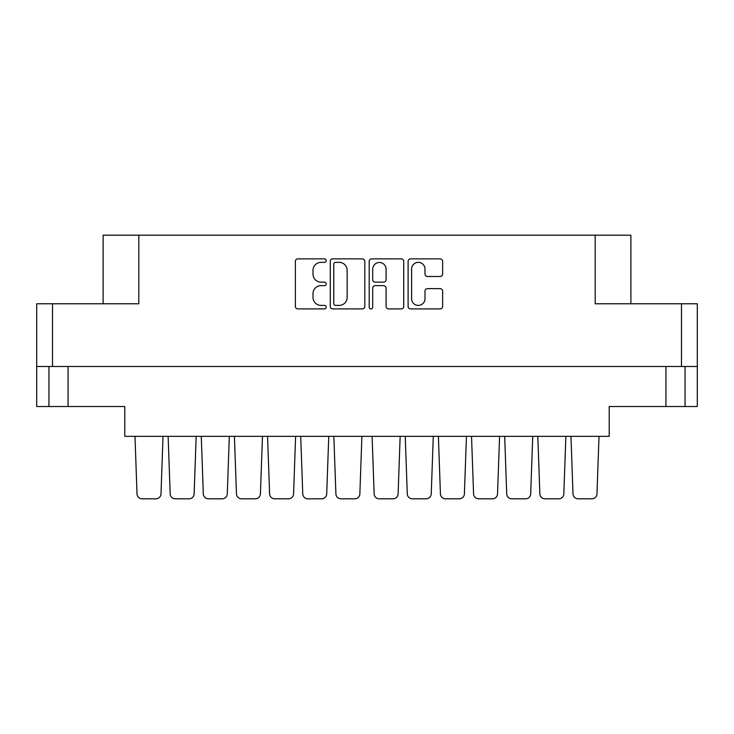 <?xml version="1.0" encoding="UTF-8"?>
<svg xmlns="http://www.w3.org/2000/svg" width="734" height="734" viewBox="0 0 734 734"><rect width="100%" height="100%" fill="white"/><g stroke="black" fill="none" stroke-linecap="round" stroke-linejoin="round"><path stroke-width="1.1" d="M411.609 298.71A6.698 6.698 0 0 0 418.307 305.408A6.698 6.698 0 0 0 424.995 298.71L424.995 291.141A2.505 2.505 0 0 1 427.5 288.636L440.134 288.636A2.505 2.505 0 0 1 442.639 291.141L442.639 306.408A2.505 2.505 0 0 1 440.134 308.913L410.609 308.913A2.505 2.505 0 0 1 408.104 306.408L408.104 261.359A2.505 2.505 0 0 1 410.609 258.854L440.134 258.854A2.505 2.505 0 0 1 442.639 261.359L442.639 274.002A2.505 2.505 0 0 1 440.134 276.498L427.5 276.498A2.505 2.505 0 0 1 424.995 274.002L424.995 269.057A6.698 6.698 0 0 0 418.307 262.359A6.698 6.698 0 0 0 411.609 269.057L411.609 298.71M370.945 308.913A1.752 1.752 0 0 0 372.698 307.161L372.698 288.141A2.505 2.505 0 0 1 375.193 285.636L383.579 285.636A2.505 2.505 0 0 1 386.084 288.141L386.084 306.408A2.505 2.505 0 0 0 388.589 308.913L401.223 308.913A2.505 2.505 0 0 0 403.728 306.408L403.728 261.359A2.505 2.505 0 0 0 401.223 258.854L371.688 258.854A2.505 2.505 0 0 0 369.193 261.359L369.193 307.161A1.752 1.752 0 0 0 370.945 308.913M68.06 366.486L68.06 406.517L124.789 406.517L124.789 436.345L609.211 436.345L609.211 406.517L685.061 406.517L685.061 366.486L685.061 406.517L697.3 406.517L697.3 303.766L697.3 366.486L36.7 366.486L36.7 303.766L36.7 406.517L48.939 406.517L48.939 366.486M364.807 306.408L364.807 261.359A2.505 2.505 0 0 0 362.312 258.854L332.777 258.854A2.505 2.505 0 0 0 330.272 261.359L330.272 306.408A2.505 2.505 0 0 0 332.777 308.913L362.312 308.913A2.505 2.505 0 0 0 364.807 306.408M321.015 262.359L324.456 262.359A1.752 1.752 0 0 0 326.208 260.607A1.752 1.752 0 0 0 324.456 258.854L297.866 258.854A2.505 2.505 0 0 0 295.362 261.359L295.362 306.408A2.505 2.505 0 0 0 297.866 308.913L324.456 308.913A1.752 1.752 0 0 0 326.208 307.161A1.752 1.752 0 0 0 324.456 305.408L321.015 305.408A8.01 8.01 0 0 1 313.005 297.398L313.005 293.646A8.01 8.01 0 0 1 321.015 285.636L324.456 285.636A1.752 1.752 0 0 0 326.208 283.884A1.752 1.752 0 0 0 324.456 282.131L321.015 282.131A8.01 8.01 0 0 1 313.005 274.121L313.005 270.369A8.01 8.01 0 0 1 321.015 262.359M36.7 303.766L138.809 303.766L138.809 235.183L630.882 235.183L630.882 303.766M595.191 235.183L595.191 303.766L697.3 303.766M103.118 303.766L103.118 235.183L138.809 235.183M335.53 262.359A1.752 1.752 0 0 0 333.777 264.112L333.777 303.656A1.752 1.752 0 0 0 335.53 305.408L339.163 305.408A8.01 8.01 0 0 0 347.164 297.398L347.164 270.369A8.01 8.01 0 0 0 339.163 262.359L335.53 262.359M386.084 269.176A6.698 6.698 0 0 0 379.386 262.488A6.698 6.698 0 0 0 372.698 269.176L372.698 279.626A2.505 2.505 0 0 0 375.193 282.131L383.579 282.131A2.505 2.505 0 0 0 386.084 279.626L386.084 269.176M68.06 406.517L48.939 406.517M596.971 493.899L599.017 436.345L596.971 493.899A5.101 5.101 0 0 1 591.87 498.817L578.108 498.817A5.101 5.101 0 0 1 573.006 493.899L570.969 436.345M160.994 493.899L163.031 436.345L160.994 493.899A5.101 5.101 0 0 1 155.892 498.817L142.13 498.817A5.101 5.101 0 0 1 137.029 493.899L134.983 436.345M196.18 436.345L194.134 493.899A5.101 5.101 0 0 1 189.042 498.817L175.27 498.817A5.101 5.101 0 0 1 170.178 493.899L168.132 436.345M431.243 493.899L433.289 436.345L431.243 493.899A5.101 5.101 0 0 1 426.151 498.817L412.38 498.817A5.101 5.101 0 0 1 407.287 493.899L405.241 436.345M499.579 436.345L497.533 493.899A5.101 5.101 0 0 1 492.441 498.817L478.669 498.817A5.101 5.101 0 0 1 473.577 493.899L471.531 436.345M565.868 436.345L563.822 493.899A5.101 5.101 0 0 1 558.73 498.817L544.958 498.817A5.101 5.101 0 0 1 539.866 493.899L537.82 436.345M227.283 493.899L229.32 436.345L227.283 493.899A5.101 5.101 0 0 1 222.182 498.817L208.419 498.817A5.101 5.101 0 0 1 203.318 493.899L201.272 436.345M293.572 493.899L295.609 436.345L293.572 493.899A5.101 5.101 0 0 1 288.471 498.817L274.709 498.817A5.101 5.101 0 0 1 269.607 493.899L267.561 436.345M359.862 493.899L361.899 436.345L359.862 493.899A5.101 5.101 0 0 1 354.761 498.817L340.998 498.817A5.101 5.101 0 0 1 335.897 493.899L333.851 436.345M155.892 498.817L142.13 498.817M222.182 498.817L208.419 498.817M288.471 498.817L274.709 498.817M354.761 498.817L340.998 498.817M262.469 436.345L260.423 493.899A5.101 5.101 0 0 1 255.331 498.817L241.559 498.817A5.101 5.101 0 0 1 236.467 493.899L234.421 436.345M326.713 493.899L328.759 436.345L326.713 493.899A5.101 5.101 0 0 1 321.62 498.817L307.849 498.817A5.101 5.101 0 0 1 302.757 493.899L300.711 436.345M189.042 498.817L175.27 498.817L189.042 498.817M255.331 498.817L241.559 498.817L255.331 498.817M321.62 498.817L307.849 498.817M426.151 498.817L412.38 498.817M492.441 498.817L478.669 498.817L492.441 498.817M558.73 498.817L544.958 498.817L558.73 498.817M398.103 493.899L400.149 436.345L398.103 493.899A5.101 5.101 0 0 1 393.002 498.817L379.239 498.817A5.101 5.101 0 0 1 374.138 493.899L372.101 436.345M464.393 493.899L466.439 436.345L464.393 493.899A5.101 5.101 0 0 1 459.291 498.817L445.529 498.817A5.101 5.101 0 0 1 440.428 493.899L438.391 436.345M530.682 493.899L532.728 436.345L530.682 493.899A5.101 5.101 0 0 1 525.581 498.817L511.818 498.817A5.101 5.101 0 0 1 506.717 493.899L504.68 436.345M459.291 498.817L445.529 498.817M525.581 498.817L511.818 498.817M591.87 498.817L578.108 498.817M393.002 498.817L379.239 498.817M52.509 303.766L52.509 366.486M681.491 366.486L681.491 303.766M665.94 406.517L665.94 366.486"/></g></svg>
